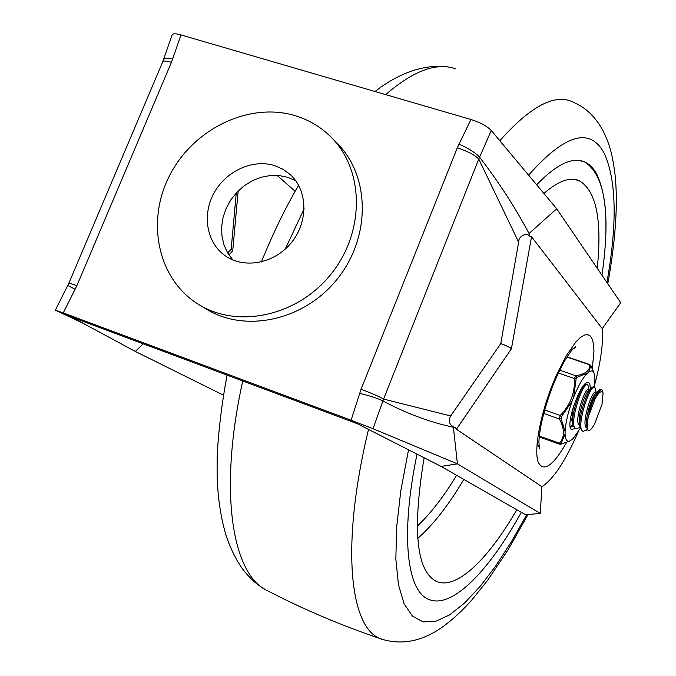 <?xml version="1.0" encoding="UTF-8"?>
<svg xmlns="http://www.w3.org/2000/svg" width="676" height="676" viewBox="0 0 676 676"><rect width="100%" height="100%" fill="white"/><g stroke="black" fill="none" stroke-linecap="round" stroke-linejoin="round"><path stroke-width="1.01" d="M232.502 251.066L232.738 250.635L231.167 249.131L236.262 192.939M470.927 119.475L459.097 144.089C469.009 148.678 475.828 153.029 479.554 157.162L478.769 159.054C474.924 155.015 467.767 151.28 457.297 147.841L361.052 389.275C371.546 393.204 379.05 396.466 383.571 399.068L450.681 415.96L500.781 343.56L518.653 242.177C518.306 235.848 527.305 231.843 530.06 236.6L531.547 236.744L602.265 328.637L620.72 302.713L556.694 208.791L529.054 233.499C514.867 206.907 498.373 181.464 479.554 157.162L491.291 130.527C487.041 126.125 480.256 122.441 470.927 119.475L180.999 34.932L172.71 58.677C166.626 57.747 163.465 58.28 163.254 60.274M529.054 233.499L530.06 236.6M511.377 348.74L511.36 348.824C509.797 347.405 506.299 345.656 500.857 343.594C505.868 345.402 509.374 347.118 511.377 348.74L511.419 348.681C509.831 347.278 506.307 345.58 500.857 343.594L500.781 343.56M578.326 431.634C565.406 461.1 553.255 479.445 541.865 486.678L540.301 513.456L457.424 463.863L373.034 428.745L351.081 420.244L359.733 393.364C370.617 396.06 378.332 398.587 382.861 400.936L382.861 400.936C406.817 413.653 430.325 422.415 453.385 427.232L455.48 427.638C449.455 425.424 447.858 421.537 450.681 415.96M373.025 428.745L383.571 399.068L478.769 159.054L518.653 242.177M455.48 427.638L456.418 429.26L541.865 486.678M295.792 180.805L287.9 177.357L279.188 175.549L270.13 175.532L261.046 177.298L252.275 180.771L244.129 185.824L236.887 192.263L230.829 199.868L226.164 208.36L223.055 217.427L221.627 226.756L221.931 236.008L223.959 244.839L227.66 252.934L232.907 259.981M274.777 165.654C253.069 158.683 226.198 170.851 214.123 192.829C201.87 214.706 206.56 242.701 225.091 255.663C244.247 269.42 274.845 263.496 291.593 242.363C308.569 221.407 307.724 190.226 290.156 174.493L282.965 169.245L274.777 165.654M295.353 115.723C309.557 120.083 321.818 127.578 332.136 138.208C364.499 171.341 364.71 232.476 331.079 274.076C297.795 315.954 238.129 329.001 198.803 304.546C157.761 279.661 145.627 221.339 169.845 175.084C193.623 128.626 249.419 101.687 295.353 115.723M337.265 143.473L338.22 144.444C370.313 177.315 370.575 237.851 337.299 279.002C304.369 320.441 245.27 333.31 206.264 309.059L198.803 304.546M602.265 328.637C603.44 342.647 600.88 361.423 594.593 384.957M540.301 513.456L525.413 514.681L441.141 466.432L457.424 463.863L453.385 427.232M223.376 395.122L135.352 351.469L71.546 317.069L357.477 423.784L349.019 419.466L65.065 313.571L71.546 317.069M143.16 343.797L135.352 351.469M351.081 420.244L349.019 419.466M441.141 466.432L357.477 423.784M556.694 208.791L491.291 130.527M59.395 311.881L55.364 310.166L65.065 313.571M75.078 289.277L67.735 285.424L68.724 283.523C68.479 282.914 71.191 283.633 76.878 285.678L63.274 312.904M295.15 191.274L277.084 175.38M68.817 283.303L162.603 62.141C162.755 60.612 165.704 60.663 171.442 62.302L76.878 285.678M163.567 59.353L171.957 35.389C172.414 33.454 175.422 33.31 180.999 34.932M596.367 173.402C606.854 194.325 608.721 228.26 601.978 275.216C610.783 213.253 605.105 175.54 584.934 162.105C589.48 164.209 593.283 167.978 596.367 173.402M521.323 512.34C489.263 570.375 452.726 608.687 429.421 599.654C407.205 592.26 399.905 536.862 417.007 454.128C399.905 536.862 407.205 592.26 429.421 599.654C452.726 608.687 489.263 570.375 521.323 512.34M536.651 184.801C556.711 164.048 572.8 156.477 584.934 162.105C572.8 156.477 556.711 164.048 536.651 184.801M597.263 268.296C602.257 219.075 596.038 189.787 578.614 180.424C569.479 176.935 557.911 181.286 543.901 193.48M424.122 457.753C412.259 529.57 416.272 570.73 436.155 581.242C456.156 590.638 487.971 559.593 516.802 509.746M580.092 427.333L576.02 428.795C567.874 426.776 582.653 381.078 587.664 384.712L588.593 386.951M572.927 424.874L570.113 426.438M587.419 429.598L583.135 431.347C575.09 429.311 589.937 383.537 594.779 387.204L595.7 389.511M586.726 384.399L585.255 384.695C580.278 387.196 570.586 415.512 572.978 425.145L574.989 428.432M587.351 414.515L593.959 395.697M601.995 404.561L603.051 393.525C601.893 390.069 599.316 391.666 595.319 398.308C598.243 392.139 600.465 389.241 601.961 389.613L602.789 391.742M593.748 386.849L592.404 387.128C587.503 389.782 577.845 417.979 580.135 427.57L582.112 430.984L582.788 431.153M596.612 392.469L595.691 392.156C592.032 389.334 580.304 426.294 586.988 428.026L586.988 428.026M601.048 389.334L599.73 389.511C595.505 393.466 591.652 402.659 588.154 417.092L587.14 428.685C588.23 432.234 590.697 430.73 594.534 424.165L602.012 404.493M598.513 390.669L596.283 392.781C592.658 394.353 584.698 417.709 586.734 425.736L586.92 426.514M588.602 389.706L588.559 389.68C584.774 386.866 573.104 423.7 579.839 425.474M586.531 420.48L587.866 418.402M591.213 388.261L589.007 390.382C585.315 392.257 577.625 414.861 579.509 422.973L579.907 425.905M570.713 417.489L572.716 422.999M573.975 405.068C572.302 411.549 571.769 416.712 572.369 420.548L572.758 423.472M588.171 417.084L595.319 398.308M589.742 364.575L589.404 364.71C590.452 370.186 585.965 373.87 575.944 375.763L574.355 378.518C575.149 392.731 570.434 405.051 560.21 415.47L559.39 419.002C564.823 429.226 564.806 437.347 559.348 443.363L559.415 444.14L539.228 436.865M587.36 373.228C582.915 377.656 578.36 385.599 573.696 397.049L576.282 377.605L587.36 373.228L588.788 372.045L590.756 365.708L593.241 370.997M539.304 436.147L560.987 443.65L565.085 434.085C565.356 439.789 566.97 442.087 569.91 440.98L573.189 438.538L580.295 428.246M585.416 383.588L587.005 384.636M584.816 404.197L584.326 405.727M573.349 426.488L570.214 427.114M590.216 389.224C590.402 384.137 589.379 381.889 587.14 382.498C579.974 383.799 566.285 422.441 570.747 428.795L571.296 429.539L575.09 428.491M594.322 387.018L594.973 378.94L594.01 372.949C592.937 370.693 591.196 370.389 588.788 372.045M565.085 434.085L565.102 431.482L561.063 418.512L561.486 416.686L572.183 400.995C567.924 412.875 565.567 423.041 565.102 431.482M572.183 400.995L573.696 397.049M566.961 357.089L589.404 364.71L590.756 365.708M559.736 370.195L575.944 375.763L576.898 377.14M558.376 373.017L574.355 378.518L576.079 378.56M544.695 409.977L560.21 415.47L561.486 416.686M543.749 413.459L559.39 419.002L561.063 418.512M560.919 444.191L561.393 443.98L560.987 443.65M570.476 440.71L561.393 443.98M231.167 249.131L227.677 252.959M511.419 348.681L531.547 236.744M511.36 348.824L456.418 429.26M566.589 442.526C552.883 466.229 543.377 472.676 538.054 461.877C534.074 449.971 539.718 417.54 551.413 387.187L556.078 375.856L566.099 355.982L575.944 341.853L580.405 337.476L584.394 335.051L587.782 334.62L590.486 336.141L592.438 339.538L593.604 344.675L593.959 351.385L592.286 368.614M359.733 393.364L361.052 389.275M459.097 144.089L457.297 147.841M172.71 58.677L171.442 62.302M528.598 175.168C564.857 134.135 590.055 126.818 604.175 153.224C616.478 180.129 617.391 223.207 606.913 282.458M526.781 514.571L511.419 541.73L495.719 565.947L479.952 586.624L464.446 603.153L449.54 614.923L435.631 621.345L423.125 621.895L412.478 616.132L404.113 603.769L398.451 584.715L395.849 559.153L396.592 527.559L400.817 490.734L408.532 449.81M607.8 283.759C613.14 254.446 615.997 227.373 616.36 202.538C616.343 191.798 615.887 182.292 614.983 174.036C611.983 151.559 609.211 143.912 603.381 131.389C595.843 117.32 586.092 107.737 574.144 102.634C556.018 92.697 531.243 105.388 499.809 140.718M368.505 429.404C339.597 549.427 350.388 631.992 383.047 639.564C402.55 645.107 422.077 641.118 441.622 627.598C452.117 620.171 462.401 610.715 472.465 599.24L487.633 580.295L508.225 549.554L528.04 514.461M268.617 591.28C232.874 576.729 217.773 493.962 242.735 380.96M285.213 249.14L304.141 208.799M385.675 94.623C413.399 70.676 436.721 62.074 455.649 68.817M417.734 538.417C433.223 524.838 448.594 505.175 463.829 479.419M529.291 235.873L529.266 233.305M417.193 526.249C430.468 513.777 443.608 496.792 456.604 475.279M238.172 190.953L232.738 250.635M232.764 250.779L228.944 254.97M569.716 350.16C573.89 348.681 575.859 347.574 575.622 346.847C575.073 346.737 573.535 348.208 571.017 351.258C564.798 359.421 558.452 371.69 551.979 388.058C544.011 409.622 539.642 427.578 538.873 441.91L539.44 448.881C539.963 448.746 539.186 446.971 537.099 443.557M338.22 144.444L332.136 138.208M82.388 322.917L55.381 310.174M55.381 310.132L67.735 285.433M163.254 60.384L162.899 61.448M584.934 162.105L579.755 160.584M429.421 599.654L428.821 599.409M268.676 591.314C304.614 609.929 342.394 625.9 382.024 639.226M265.499 589.641C257.167 585.027 249.36 577.921 242.084 568.322C235.045 558.055 229.527 546.487 225.539 533.609C220.579 516.363 217.773 497.063 217.123 475.701L217.157 456.376C218.449 430.806 221.762 403.716 227.085 375.121M261.375 261.95C272.555 234.335 284.959 208.774 298.589 185.241M374.986 91.505C387.306 81.872 400.184 74.825 413.619 70.355C429.15 65.986 434.288 66.282 443.895 66.704M435.403 580.861L436.155 581.242M573.51 179.334L578.614 180.424M574.98 428.449L576.011 428.821M586.633 384.365L587.512 384.669M582.104 430.984L583.135 431.347M593.765 386.824L594.795 387.179M588.551 389.689L589.413 389.984M586.734 425.736L586.962 427.409M581.884 387.931L583.903 385.996M602.646 390.762L603.051 393.525M586.481 430.418L587.402 429.556M595.556 388.489L596.105 392.3M579.611 427.731L580.084 427.291M588.45 385.945L588.999 389.841M600.913 389.283L601.648 389.537M594.01 372.949L591.094 366.046L589.649 364.508L567.113 356.852M570.536 428.322L570.747 428.795M586.143 383.022L587.14 382.498M559.415 444.14L561.055 444.166L569.91 440.98"/></g></svg>

